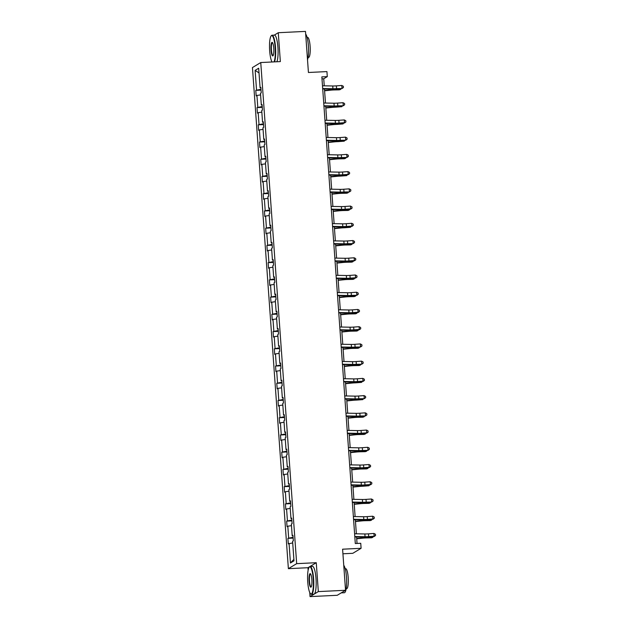 <?xml version="1.0" encoding="UTF-8"?>
<svg xmlns="http://www.w3.org/2000/svg" width="628" height="628" viewBox="0 0 628 628"><rect width="100%" height="100%" fill="white"/><g stroke="black" fill="none" stroke-linecap="round" stroke-linejoin="round"><path stroke-width="0.94" d="M309.745 592.51L310.036 596.6L318.333 591.592L316.269 562.704L296.675 563.654L260.753 62.541L280.347 61.591L278.275 32.711L274.287 35.121M270.417 37.46L270.064 38.912M278.275 32.711L305.483 31.4L308.426 72.487L326.929 71.592L327.29 76.624L321.85 76.883L355.299 543.534L360.739 543.275L361.1 548.299L342.598 549.194L345.541 590.281L337.244 595.289L310.036 596.6M318.333 591.592L345.541 590.281M342.927 553.786L352.803 553.307L361.1 548.299M309.737 566.652L307.971 567.72L308.144 570.177M307.971 567.72L288.378 568.662L252.456 67.549L260.753 62.541M271.665 61.246L271.72 62.007M292.711 542.898L288.299 543.879L287.899 538.353L293.15 538.102M293.888 559.367L290.45 562.971L289.053 543.424M296.675 563.654L288.378 568.662M293.088 537.27L287.899 538.353M288.652 537.898L287.812 526.193L287.067 526.649L286.666 521.122L291.91 520.871M291.855 520.039L286.666 521.122M287.42 520.675L286.58 508.963L285.826 509.418L285.434 503.892L290.678 503.64M290.615 502.808L285.434 503.892M286.18 503.444L285.348 491.732L284.594 492.187L284.194 486.661L289.445 486.41M289.382 485.577L284.194 486.661M284.947 486.213L284.107 474.501L283.361 474.956L282.961 469.438L288.205 469.179M288.15 468.347L282.961 469.438M283.715 468.983L282.875 457.27L282.121 457.726L281.729 452.207L286.972 451.948M286.91 451.116L281.729 452.207M282.474 451.752L281.642 440.04L280.889 440.495L280.488 434.976L285.74 434.717M285.677 433.885L280.488 434.976M281.242 434.521L280.402 422.809L279.656 423.264L279.256 417.746L284.5 417.494M284.445 416.654L279.256 417.746M280.01 417.29L279.17 405.578L278.416 406.033L278.023 400.515L283.267 400.264M283.204 399.424L278.023 400.515M278.769 400.06L277.937 388.355L277.184 388.803L276.783 383.284L282.035 383.033M281.972 382.193L276.783 383.284M277.537 382.829L276.697 371.124L275.951 371.572L275.551 366.053L280.795 365.802M280.74 364.962L275.551 366.053M276.304 365.598L275.464 353.894L274.711 354.341L274.318 348.823L279.562 348.571M279.499 347.731L274.318 348.823M275.064 348.367L274.232 336.663L273.478 337.118L273.078 331.592L278.33 331.341M278.267 330.501L273.078 331.592M273.832 331.137L272.992 319.432L272.246 319.887L271.846 314.361L277.089 314.11M277.034 313.27L271.846 314.361M272.599 313.906L271.759 302.201L271.006 302.657L270.613 297.13L275.857 296.879M275.794 296.047L270.613 297.13M271.359 296.675L270.527 284.971L269.773 285.426L269.373 279.9L274.624 279.648M274.562 278.816L269.373 279.9M270.126 279.444L269.286 267.74L268.541 268.195L268.14 262.669L273.384 262.418M273.329 261.586L268.14 262.669M268.894 262.221L268.054 250.509L267.3 250.964L266.908 245.438L272.152 245.187M272.089 244.355L266.908 245.438M267.654 244.991L266.822 233.278L266.068 233.734L265.668 228.207L270.919 227.956M270.856 227.124L265.668 228.207M266.421 227.76L265.581 216.048L264.835 216.503L264.435 210.984L269.679 210.725M269.624 209.893L264.435 210.984M265.189 210.529L264.349 198.817L263.595 199.272L263.203 193.754L268.446 193.495M268.384 192.663L263.203 193.754M263.948 193.298L263.116 181.586L262.363 182.042L261.962 176.523L267.214 176.264M267.151 175.432L261.962 176.523M262.716 176.068L261.876 164.355L261.13 164.811L260.73 159.292L265.974 159.041M265.919 158.201L260.73 159.292M261.484 158.837L260.644 147.125L259.89 147.58L259.497 142.061L264.741 141.81M264.678 140.97L259.497 142.061M260.243 141.606L259.411 129.902L258.658 130.349L258.257 124.831L263.509 124.579M263.446 123.74L258.257 124.831M259.011 124.375L258.171 112.671L257.425 113.118L257.025 107.6L262.269 107.349M262.214 106.509L257.025 107.6M257.778 107.145L256.938 95.44L256.185 95.896L255.792 90.369L261.036 90.118M260.973 89.278L255.792 90.369M256.538 89.914L255.141 70.367L258.681 68.224L260.086 87.779L260.832 87.323L261.232 92.842L260.479 93.297L261.319 105.009L262.072 104.554L262.465 110.073L261.719 110.528L262.551 122.232L263.305 121.785L263.705 127.303L262.951 127.759L263.791 139.463L264.537 139.016L264.938 144.534L264.184 144.989L265.024 156.694L265.777 156.246L266.17 161.765L265.424 162.22L266.256 173.925L267.01 173.469L267.41 178.996L266.657 179.451L267.497 191.155L268.242 190.7L268.643 196.226L267.889 196.682L268.729 208.386L269.483 207.931L269.875 213.457L269.129 213.912L269.962 225.617L270.715 225.162L271.115 230.688L270.362 231.143L271.202 242.848L271.948 242.392L272.348 247.919L271.594 248.366L272.434 260.078L273.188 259.623L273.58 265.149L272.835 265.597L273.667 277.309L274.42 276.854L274.821 282.38L274.067 282.828L274.907 294.54L275.653 294.085L276.053 299.603L275.3 300.058L276.139 311.771L276.893 311.315L277.286 316.834L276.54 317.289L277.372 329.001L278.126 328.546L278.526 334.065L277.772 334.52L278.612 346.232L279.358 345.777L279.758 351.295L279.005 351.751L279.845 363.463L280.598 363.008L280.991 368.526L280.245 368.981L281.077 380.686L281.831 380.238L282.231 385.757L281.477 386.212L282.317 397.916L283.063 397.469L283.464 402.988L282.71 403.443L283.55 415.147L284.303 414.692L284.696 420.218L283.95 420.674L284.782 432.378L285.536 431.923L285.936 437.449L285.183 437.904L286.023 449.609L286.768 449.153L287.169 454.68L286.415 455.135L287.255 466.84L288.009 466.384L288.401 471.911L287.655 472.366L288.488 484.07L289.241 483.615L289.641 489.141L288.888 489.597L289.728 501.301L290.474 500.846L290.874 506.372L290.12 506.82L290.96 518.532L291.714 518.076L292.106 523.603L291.361 524.05L292.193 535.763L292.946 535.307L293.347 540.834L292.593 541.281L293.99 560.835L290.45 562.971M292.986 535.833L292.193 535.763M291.471 525.667L287.812 526.193M291.753 518.61L290.96 518.532M290.238 508.437L286.58 508.963M290.513 501.38L289.728 501.301M289.006 491.206L285.348 491.732M289.28 484.149L288.488 484.07M287.765 473.975L284.107 474.501M288.048 466.918L287.255 466.84M286.533 456.752L282.875 457.27M286.808 449.687L286.023 449.609M285.3 439.522L281.642 440.04M285.575 432.457L284.782 432.378M284.06 422.291L280.402 422.809M284.343 415.226L283.55 415.147M282.828 405.06L279.17 405.578M283.102 397.995L282.317 397.916M281.595 387.829L277.937 388.355M281.87 380.764L281.077 380.686M280.355 370.599L276.697 371.124M280.637 363.534L279.845 363.463M279.122 353.368L275.464 353.894M279.397 346.303L278.612 346.232M277.89 336.137L274.232 336.663M278.165 329.072L277.372 329.001M276.65 318.906L272.992 319.432M276.932 311.841L276.139 311.771M275.417 301.675L271.759 302.201M275.692 294.611L274.907 294.54M274.185 284.445L270.527 284.971M274.46 277.38L273.667 277.309M272.945 267.214L269.286 267.74M273.227 260.157L272.434 260.078M271.712 249.983L268.054 250.509M271.987 242.926L271.202 242.848M270.48 232.752L266.822 233.278M270.754 225.695L269.962 225.617M269.239 215.53L265.581 216.048M269.522 208.465L268.729 208.386M268.007 198.299L264.349 198.817M268.282 191.234L267.497 191.155M266.774 181.068L263.116 181.586M267.049 174.003L266.256 173.925M265.534 163.837L261.876 164.355M265.817 156.772L265.024 156.694M264.302 146.607L260.644 147.125M264.576 139.542L263.791 139.463M263.069 129.376L259.411 129.902M263.344 122.311L262.551 122.232M261.829 112.145L258.171 112.671M262.111 105.08L261.319 105.009M260.596 94.914L256.938 95.44M260.871 87.849L260.086 87.779M324.244 85.816L323.734 78.767L327.29 76.624M357.042 543.448L356.578 536.964M356.351 533.808L355.346 519.733M355.118 516.577L354.114 502.502M353.886 499.346L352.873 485.271M352.646 482.116L351.641 468.041M351.413 464.885L350.408 450.81M350.181 447.654L349.168 433.579M348.94 430.423L347.936 416.348M347.708 413.193L346.703 399.118M346.475 395.962L345.463 381.887M345.235 378.731L344.23 364.656M344.003 361.5L342.998 347.425M342.77 344.27L341.758 330.195M341.53 327.039L340.525 312.972M340.298 309.808L339.293 295.741M339.065 292.585L338.052 278.51M337.825 275.354L336.82 261.279M336.592 258.124L335.588 244.049M335.36 240.893L334.347 226.818M334.12 223.662L333.115 209.587M332.887 206.431L331.874 192.356M331.655 189.201L330.642 175.126M330.414 171.97L329.41 157.895M329.182 154.739L328.169 140.664M327.949 137.508L326.937 123.433M326.709 120.278L325.704 106.203M325.477 103.047L324.464 88.972M321.991 78.853L323.734 78.767M259.019 72.919L255.141 70.367M316.269 562.704L309.894 566.558M332.738 85.981L332.942 88.744L322.69 88.548A3.901 0.424 -4.1 0 1 322.69 88.548L322.494 85.785A3.901 0.424 -4.1 0 1 322.494 85.785L332.738 85.981A5.574 0.612 175.9 0 0 336.373 85.863L341.805 85.463L342.001 88.226L343.43 87.504L343.328 86.279L343.406 87.378M332.942 88.744A5.574 0.612 175.9 0 0 336.577 88.627L342.064 88.524L336.632 88.925A8.352 0.911 -4.1 0 1 331.184 89.105L322.714 88.941M342.064 88.524L343.43 87.504M343.328 86.279L341.805 85.463M324.598 90.793L330.556 90.181A5.574 0.612 -4.1 0 1 334.386 89.945L339.332 89.843L340.478 89.482L335.54 89.584A8.352 0.911 175.9 0 0 329.786 89.945L324.574 90.479M341.381 88.579L340.478 89.482L340.423 88.65M273.957 61.905A13.588 2.826 -92.8 0 0 275.135 47.5A13.588 2.826 -92.8 0 0 271.155 35.922A13.588 2.826 -92.8 0 0 269.663 50.805A13.588 2.826 -92.8 0 0 272.065 61.991M271.155 35.922L271.453 35.576A13.926 2.897 87.2 0 1 272.05 35.231A13.926 2.897 87.2 0 1 275.527 47.445A13.926 2.897 87.2 0 1 274.475 61.874M273.761 48.325A6.798 1.413 87.2 0 1 273.015 55.774A6.798 1.413 87.2 0 1 271.029 49.981A6.798 1.413 87.2 0 1 272.379 42.508A6.798 1.413 87.2 0 1 273.761 48.325M272.544 42.712A6.461 1.342 -92.8 0 0 272.411 42.688A6.461 1.342 -92.8 0 0 271.422 49.926A6.461 1.342 -92.8 0 0 273.031 55.594A6.461 1.342 -92.8 0 0 273.164 55.554M305.671 34.061A13.926 2.897 87.2 0 1 308.395 45.86A13.926 2.897 87.2 0 1 307.524 59.833M307.116 37.445L307.61 37.421A10.024 2.088 87.2 0 1 310.114 46.213A10.024 2.088 87.2 0 1 308.576 57.446L308.081 57.47M272.05 35.231L274.444 35.113A13.926 2.897 87.2 0 1 277.921 47.328A13.926 2.897 87.2 0 1 276.87 61.764M313.215 578.765A13.588 2.826 -92.8 0 0 309.235 567.186A13.588 2.826 -92.8 0 0 307.744 582.07A13.588 2.826 -92.8 0 0 310.515 593.711A13.588 2.826 -92.8 0 0 313.215 578.765M309.235 567.186L309.533 566.841A13.926 2.897 87.2 0 1 310.13 566.495A13.926 2.897 87.2 0 1 313.608 578.71A13.926 2.897 87.2 0 1 311.472 594.316A13.926 2.897 87.2 0 1 310.844 594.025L310.515 593.711M311.841 579.589A6.798 1.413 87.2 0 1 311.096 587.039A6.798 1.413 87.2 0 1 309.109 581.245A6.798 1.413 87.2 0 1 310.46 573.772A6.798 1.413 87.2 0 1 311.841 579.589M310.625 573.976A6.461 1.342 -92.8 0 0 310.491 573.953A6.461 1.342 -92.8 0 0 309.502 581.19A6.461 1.342 -92.8 0 0 311.111 586.858A6.461 1.342 -92.8 0 0 311.245 586.819M343.752 565.326A13.926 2.897 87.2 0 1 346.475 577.124A13.926 2.897 87.2 0 1 344.34 592.73L341.624 592.863A13.926 2.897 87.2 0 1 341.349 592.808M345.196 568.709L345.69 568.685A10.024 2.088 87.2 0 1 348.195 577.477A10.024 2.088 87.2 0 1 346.656 588.711L346.161 588.734M310.13 566.495L312.524 566.378A13.926 2.897 87.2 0 1 316.002 578.592A13.926 2.897 87.2 0 1 313.867 594.198L311.472 594.316M342.488 592.125A13.926 2.897 87.2 0 1 341.624 592.863M333.978 103.212L334.175 105.975L323.922 105.779L323.726 103.016A3.901 0.424 -4.1 0 1 323.726 103.016L333.978 103.212A5.574 0.612 175.9 0 0 337.613 103.094L343.037 102.694L343.241 105.457L344.662 104.735L344.56 103.51L344.639 104.609M334.175 105.975A5.574 0.612 175.9 0 0 337.809 105.849L343.296 105.755L337.864 106.156A8.352 0.911 -4.1 0 1 332.416 106.336L323.946 106.171M343.296 105.755L344.662 104.735M344.56 103.51L343.037 102.694M335.211 120.443L335.407 123.206L325.163 123.01A3.901 0.424 -4.1 0 1 325.163 123.01L324.966 120.246A3.901 0.424 -4.1 0 1 324.966 120.246L335.211 120.443A5.574 0.612 175.9 0 0 338.845 120.325L344.277 119.924L344.474 122.688L345.902 121.965L345.8 120.741L345.879 121.84M335.407 123.206A5.574 0.612 175.9 0 0 339.041 123.08L344.474 122.688L339.104 123.386A8.352 0.911 -4.1 0 1 333.649 123.567L325.186 123.402M344.529 122.986L345.902 121.965M345.8 120.741L344.277 119.924M325.83 108.024L331.788 107.412A5.574 0.612 -4.1 0 1 335.619 107.176L341.718 106.713L336.773 106.815A8.352 0.911 175.9 0 0 331.019 107.176L325.814 107.71M342.613 105.81L341.718 106.713L341.656 105.881M327.07 125.255L333.021 124.642A5.574 0.612 -4.1 0 1 336.859 124.407L342.951 123.944L338.005 124.046A8.352 0.911 175.9 0 0 332.259 124.407L327.047 124.941M343.854 123.041L342.951 123.944L342.896 123.104M336.443 137.673L336.647 140.437L326.395 140.24A3.901 0.424 -4.1 0 1 326.395 140.24L326.199 137.477A3.901 0.424 -4.1 0 1 326.199 137.477L336.443 137.673A5.574 0.612 175.9 0 0 340.078 137.556L345.51 137.155L345.706 139.918L347.135 139.196L347.033 137.972L347.111 139.071M336.647 140.437A5.574 0.612 175.9 0 0 340.282 140.311L345.769 140.217L340.337 140.617A8.352 0.911 -4.1 0 1 334.889 140.798L326.419 140.633M345.769 140.217L347.135 139.196M347.033 137.972L345.51 137.155M328.303 142.485L334.261 141.873A5.574 0.612 -4.1 0 1 338.092 141.638L344.183 141.174L339.246 141.276A8.352 0.911 175.9 0 0 333.492 141.638L328.279 142.171M345.086 140.264L344.183 141.174L344.128 140.334M337.683 154.904L337.88 157.659L327.628 157.471L327.431 154.708A3.901 0.424 -4.1 0 1 327.431 154.708L337.683 154.904A5.574 0.612 175.9 0 0 341.318 154.786L346.742 154.386L346.946 157.149L348.367 156.427L348.265 155.202L348.344 156.301M337.88 157.659A5.574 0.612 175.9 0 0 341.514 157.542L347.001 157.447L341.569 157.848A8.352 0.911 -4.1 0 1 336.121 158.021L327.651 157.863M347.001 157.447L348.367 156.427M348.265 155.202L346.742 154.386M329.535 159.716L335.493 159.104A5.574 0.612 -4.1 0 1 339.324 158.86L344.27 158.758L345.424 158.405L340.478 158.507A8.352 0.911 175.9 0 0 334.724 158.868L329.519 159.402M346.318 157.495L345.424 158.405L345.361 157.565M338.916 172.135L339.112 174.89L328.868 174.702A3.901 0.424 -4.1 0 1 328.868 174.702L328.672 171.939A3.901 0.424 -4.1 0 1 328.672 171.939L338.916 172.135A5.574 0.612 175.9 0 0 342.55 172.009L347.983 171.617L348.179 174.38L349.608 173.65L349.506 172.425L349.584 173.532M339.112 174.89A5.574 0.612 175.9 0 0 342.747 174.772L348.179 174.38L342.81 175.079A8.352 0.911 -4.1 0 1 337.354 175.251L328.891 175.094M348.234 174.678L349.608 173.65M349.506 172.425L347.983 171.617M330.775 176.947L336.726 176.335A5.574 0.612 -4.1 0 1 340.564 176.091L346.656 175.636L341.711 175.738A8.352 0.911 175.9 0 0 335.964 176.099L330.752 176.633M347.559 174.725L346.656 175.636L346.601 174.796M340.148 189.366L340.352 192.121L330.1 191.925A3.901 0.424 -4.1 0 1 330.1 191.925L329.904 189.169A3.901 0.424 -4.1 0 1 329.904 189.169L340.148 189.366A5.574 0.612 175.9 0 0 343.783 189.24L349.215 188.847L349.411 191.611L350.84 190.881L350.738 189.656L350.817 190.763M340.352 192.121A5.574 0.612 175.9 0 0 343.987 192.003L349.474 191.909L344.042 192.301A8.352 0.911 -4.1 0 1 338.594 192.482L330.124 192.325M349.474 191.909L350.84 190.881M350.738 189.656L349.215 188.847M332.008 194.178L337.966 193.565A5.574 0.612 -4.1 0 1 341.797 193.322L346.742 193.22L347.888 192.859L342.951 192.969A8.352 0.911 175.9 0 0 337.197 193.33L331.984 193.856M348.791 191.956L347.888 192.859L347.834 192.027M331.129 206.4A3.901 0.424 -4.1 0 1 331.137 206.4L341.389 206.596A5.574 0.612 175.9 0 0 345.023 206.471L350.448 206.078L350.652 208.834L352.072 208.111L351.97 206.887L352.049 207.994M331.137 206.4L331.333 209.155L341.585 209.352A5.574 0.612 175.9 0 0 345.219 209.234L350.652 208.834L345.274 209.532A8.352 0.911 -4.1 0 1 339.827 209.713L331.356 209.556M350.707 209.14L352.072 208.111M351.97 206.887L350.448 206.078M333.24 211.408L339.199 210.796A5.574 0.612 -4.1 0 1 343.029 210.553L347.975 210.451L349.129 210.09L344.183 210.199A8.352 0.911 175.9 0 0 338.429 210.553L333.225 211.087M350.024 209.187L349.129 210.09L349.066 209.257M342.621 223.819L342.817 226.582L332.573 226.386A3.901 0.424 -4.1 0 1 332.573 226.386L332.377 223.631A3.901 0.424 -4.1 0 1 332.377 223.631L342.621 223.819A5.574 0.612 175.9 0 0 346.256 223.701L351.688 223.309L351.884 226.064L353.313 225.342L353.211 224.118L353.289 225.224M342.817 226.582A5.574 0.612 175.9 0 0 346.452 226.465L351.884 226.064L346.515 226.763A8.352 0.911 -4.1 0 1 341.059 226.944L332.597 226.786M351.939 226.37L353.313 225.342M353.211 224.118L351.688 223.309M334.481 228.631L340.431 228.027A5.574 0.612 -4.1 0 1 344.27 227.783L350.361 227.32L345.416 227.422A8.352 0.911 175.9 0 0 339.67 227.783L334.457 228.317M351.264 226.418L350.361 227.32L350.306 226.488M333.601 240.862A3.901 0.424 -4.1 0 1 333.609 240.862L343.854 241.05A5.574 0.612 175.9 0 0 347.488 240.932L352.92 240.54L353.117 243.295L354.545 242.573L354.443 241.348L354.522 242.455M333.798 243.617A3.901 0.424 -4.1 0 1 333.806 243.617L344.058 243.813A5.574 0.612 175.9 0 0 347.692 243.695L353.179 243.601L347.747 243.994A8.352 0.911 -4.1 0 1 342.299 244.174L333.829 244.017M353.179 243.601L354.545 242.573M354.443 241.348L352.92 240.54M335.713 245.862L341.671 245.258A5.574 0.612 -4.1 0 1 345.502 245.014L350.448 244.912L351.594 244.551L346.656 244.653A8.352 0.911 175.9 0 0 340.902 245.014L335.69 245.548M352.496 243.648L351.594 244.551L351.539 243.719M345.094 258.281L345.29 261.044L335.038 260.848L334.842 258.084A3.901 0.424 -4.1 0 1 334.842 258.084L345.094 258.281A5.574 0.612 175.9 0 0 348.728 258.163L354.153 257.77L354.357 260.526L355.778 259.804L355.676 258.579L355.754 259.686M345.29 261.044A5.574 0.612 175.9 0 0 348.925 260.926L354.357 260.526L348.98 261.224A8.352 0.911 -4.1 0 1 343.532 261.405L335.062 261.24M354.412 260.832L355.778 259.804M355.676 258.579L354.153 257.77M336.946 263.093L342.904 262.488A5.574 0.612 -4.1 0 1 346.735 262.245L351.68 262.143L352.834 261.782L347.888 261.884A8.352 0.911 175.9 0 0 342.134 262.245L336.93 262.779M353.729 260.879L352.834 261.782L352.771 260.95M336.074 275.315A3.901 0.424 -4.1 0 1 336.082 275.315L346.326 275.511A5.574 0.612 175.9 0 0 349.961 275.394L355.393 274.993L355.589 277.757L357.018 277.034L356.916 275.81L356.994 276.917M336.27 278.078A3.901 0.424 -4.1 0 1 336.278 278.078L346.523 278.275A5.574 0.612 175.9 0 0 350.157 278.157L355.589 277.757L350.22 278.455A8.352 0.911 -4.1 0 1 344.764 278.636L336.302 278.471M355.644 278.063L357.018 277.034M356.916 275.81L355.393 274.993M338.186 280.324L344.136 279.719A5.574 0.612 -4.1 0 1 347.975 279.476L352.92 279.374L354.066 279.013L349.121 279.115A8.352 0.911 175.9 0 0 343.375 279.476L338.162 280.01M354.969 278.11L354.066 279.013L354.011 278.18M347.559 292.742L347.763 295.505L337.511 295.309A3.901 0.424 -4.1 0 1 337.511 295.309L337.315 292.546A3.901 0.424 -4.1 0 1 337.315 292.546L347.559 292.742A5.574 0.612 175.9 0 0 351.193 292.624L356.626 292.224L356.822 294.987L358.25 294.265L358.148 293.041L358.227 294.147M347.763 295.505A5.574 0.612 175.9 0 0 351.397 295.388L356.885 295.286L351.452 295.686A8.352 0.911 -4.1 0 1 346.004 295.866L337.534 295.702M356.885 295.286L358.25 294.265M358.148 293.041L356.626 292.224M339.418 297.554L345.376 296.95A5.574 0.612 -4.1 0 1 349.207 296.706L354.153 296.604L355.299 296.243L350.361 296.345A8.352 0.911 175.9 0 0 344.607 296.706L339.395 297.24M356.202 295.341L355.299 296.243L355.244 295.411M348.799 309.973L348.995 312.736L338.743 312.54L338.547 309.777A3.901 0.424 -4.1 0 1 338.547 309.777L348.799 309.973A5.574 0.612 175.9 0 0 352.434 309.855L357.858 309.455L358.062 312.218L359.483 311.496L359.381 310.271L359.459 311.378M348.995 312.736A5.574 0.612 175.9 0 0 352.63 312.618L358.062 312.218L352.685 312.917A8.352 0.911 -4.1 0 1 347.237 313.097L338.767 312.932M358.117 312.516L359.483 311.496M359.381 310.271L357.858 309.455M340.651 314.785L346.609 314.173A5.574 0.612 -4.1 0 1 350.44 313.937L355.385 313.835L356.539 313.474L351.594 313.576A8.352 0.911 175.9 0 0 345.84 313.937L340.635 314.471M357.434 312.571L356.539 313.474L356.476 312.642M350.031 327.204L350.228 329.967L339.984 329.771A3.901 0.424 -4.1 0 1 339.984 329.771L339.787 327.007A3.901 0.424 -4.1 0 1 339.787 327.007L350.031 327.204A5.574 0.612 175.9 0 0 353.666 327.086L359.098 326.686L359.295 329.449L360.723 328.727L360.621 327.502L360.7 328.609M350.228 329.967A5.574 0.612 175.9 0 0 353.862 329.849L359.295 329.449L353.925 330.147A8.352 0.911 -4.1 0 1 348.469 330.328L340.007 330.163M359.349 329.747L360.723 328.727M360.621 327.502L359.098 326.686M341.891 332.016L347.841 331.403A5.574 0.612 -4.1 0 1 351.68 331.168L356.626 331.066L357.772 330.705L352.826 330.807A8.352 0.911 175.9 0 0 347.08 331.168L341.868 331.702M358.674 329.802L357.772 330.705L357.717 329.873M351.264 344.434L351.468 347.198L341.216 347.001A3.901 0.424 -4.1 0 1 341.216 347.001L341.02 344.238A3.901 0.424 -4.1 0 1 341.02 344.238L351.264 344.434A5.574 0.612 175.9 0 0 354.899 344.317L360.331 343.916L360.527 346.68L361.956 345.957L361.854 344.733L361.932 345.832M351.468 347.198A5.574 0.612 175.9 0 0 355.103 347.08L360.59 346.978L355.158 347.378A8.352 0.911 -4.1 0 1 349.71 347.559L341.24 347.394M360.59 346.978L361.956 345.957M361.854 344.733L360.331 343.916M343.124 349.246L349.082 348.634A5.574 0.612 -4.1 0 1 352.912 348.399L357.858 348.297L359.004 347.936L354.066 348.038A8.352 0.911 175.9 0 0 348.312 348.399L343.1 348.933M359.907 347.033L359.004 347.936L358.949 347.103M352.504 361.665L352.701 364.428L342.448 364.232L342.252 361.469A3.901 0.424 -4.1 0 1 342.252 361.469L352.504 361.665A5.574 0.612 175.9 0 0 356.139 361.547L361.563 361.147L361.767 363.91L363.188 363.188L363.086 361.964L363.165 363.062M352.701 364.428A5.574 0.612 175.9 0 0 356.335 364.303L361.822 364.209L356.39 364.609A8.352 0.911 -4.1 0 1 350.942 364.79L342.472 364.625M361.822 364.209L363.188 363.188M363.086 361.964L361.563 361.147M344.356 366.477L350.314 365.865A5.574 0.612 -4.1 0 1 354.145 365.629L359.09 365.527L360.244 365.166L355.299 365.268A8.352 0.911 175.9 0 0 349.545 365.629L344.34 366.163M361.139 364.264L360.244 365.166L360.182 364.326M353.737 378.896L353.933 381.659L343.689 381.463A3.901 0.424 -4.1 0 1 343.689 381.463L343.492 378.7A3.901 0.424 -4.1 0 1 343.492 378.7L353.737 378.896A5.574 0.612 175.9 0 0 357.371 378.778L362.803 378.378L363 381.141L364.428 380.419L364.326 379.194L364.405 380.293M353.933 381.659A5.574 0.612 175.9 0 0 357.567 381.534L363 381.141L357.63 381.84A8.352 0.911 -4.1 0 1 352.175 382.02L343.712 381.855M363.055 381.439L364.428 380.419M364.326 379.194L362.803 378.378M345.596 383.708L351.547 383.096A5.574 0.612 -4.1 0 1 355.385 382.86L361.477 382.397L356.531 382.499A8.352 0.911 175.9 0 0 350.785 382.86L345.573 383.394M362.38 381.486L361.477 382.397L361.422 381.557M354.969 396.127L355.173 398.89L344.921 398.694A3.901 0.424 -4.1 0 1 344.921 398.694L344.725 395.93A3.901 0.424 -4.1 0 1 344.725 395.93L354.969 396.127A5.574 0.612 175.9 0 0 358.604 396.009L364.036 395.609L364.232 398.372L365.661 397.65L365.559 396.425L365.637 397.524M355.173 398.89A5.574 0.612 175.9 0 0 358.808 398.764L364.295 398.67L358.863 399.07A8.352 0.911 -4.1 0 1 353.415 399.251L344.945 399.086M364.295 398.67L365.661 397.65M365.559 396.425L364.036 395.609M346.829 400.939L352.787 400.326A5.574 0.612 -4.1 0 1 356.618 400.091L362.709 399.628L357.772 399.73A8.352 0.911 175.9 0 0 352.018 400.091L346.805 400.625M363.612 398.717L362.709 399.628L362.654 398.788M356.209 413.357L356.406 416.113L346.154 415.924L345.957 413.161A3.901 0.424 -4.1 0 1 345.957 413.161L356.209 413.357A5.574 0.612 175.9 0 0 359.844 413.232L365.268 412.839L365.472 415.603L366.893 414.88L366.791 413.648L366.87 414.755M356.406 416.113A5.574 0.612 175.9 0 0 360.04 415.995L365.527 415.901L360.095 416.301A8.352 0.911 -4.1 0 1 354.647 416.474L346.177 416.317M365.527 415.901L366.893 414.88M366.791 413.648L365.268 412.839M348.061 418.17L354.019 417.557A5.574 0.612 -4.1 0 1 357.85 417.314L362.796 417.212L363.95 416.859L359.004 416.961A8.352 0.911 175.9 0 0 353.25 417.322L348.045 417.856M364.844 415.948L363.95 416.859L363.887 416.019M357.442 430.588L357.638 433.344L347.394 433.155A3.901 0.424 -4.1 0 1 347.394 433.155L347.198 430.392A3.901 0.424 -4.1 0 1 347.198 430.392L357.442 430.588A5.574 0.612 175.9 0 0 361.076 430.463L366.509 430.07L366.705 432.833L368.134 432.103L368.032 430.879L368.11 431.986M357.638 433.344A5.574 0.612 175.9 0 0 361.273 433.226L366.705 432.833L361.336 433.532A8.352 0.911 -4.1 0 1 355.88 433.705L347.417 433.548M366.76 433.132L368.134 432.103M368.032 430.879L366.509 430.07M349.301 435.4L355.252 434.788A5.574 0.612 -4.1 0 1 359.09 434.545L364.036 434.443L365.182 434.089L360.236 434.191A8.352 0.911 175.9 0 0 354.49 434.552L349.278 435.078M366.085 433.179L365.182 434.089L365.127 433.249M358.674 447.819L358.878 450.574L348.626 450.378A3.901 0.424 -4.1 0 1 348.626 450.378L348.43 447.623A3.901 0.424 -4.1 0 1 348.43 447.623L358.674 447.819A5.574 0.612 175.9 0 0 362.309 447.693L367.741 447.301L367.937 450.064L369.366 449.334L369.264 448.109L369.343 449.216M358.878 450.574A5.574 0.612 175.9 0 0 362.513 450.457L368 450.362L362.568 450.755A8.352 0.911 -4.1 0 1 357.12 450.935L348.65 450.778M368 450.362L369.366 449.334M369.264 448.109L367.741 447.301M350.534 452.631L356.492 452.019A5.574 0.612 -4.1 0 1 360.323 451.775L365.268 451.673L366.414 451.312L361.477 451.422A8.352 0.911 175.9 0 0 355.723 451.775L350.51 452.309M367.317 450.409L366.414 451.312L366.36 450.48M349.655 464.853A3.901 0.424 -4.1 0 1 349.663 464.853L359.915 465.05A5.574 0.612 175.9 0 0 363.549 464.924L368.981 464.532L369.178 467.287L370.599 466.565L370.496 465.34L370.575 466.447M349.663 464.853L349.859 467.609L360.111 467.805A5.574 0.612 175.9 0 0 363.745 467.687L369.178 467.287L363.8 467.986A8.352 0.911 -4.1 0 1 358.353 468.166L349.882 468.009M369.233 467.593L370.599 466.565M370.496 465.34L368.981 464.532M351.766 469.862L357.724 469.249A5.574 0.612 -4.1 0 1 361.555 469.006L366.501 468.904L367.655 468.543L362.709 468.653A8.352 0.911 175.9 0 0 356.955 469.006L351.751 469.54M368.55 467.64L367.655 468.543L367.592 467.711M361.147 482.273L361.343 485.036L351.099 484.84A3.901 0.424 -4.1 0 1 351.099 484.84L350.903 482.084A3.901 0.424 -4.1 0 1 350.903 482.084L361.147 482.273A5.574 0.612 175.9 0 0 364.782 482.155L370.214 481.762L370.41 484.518L371.839 483.796L371.737 482.571L371.815 483.678M361.343 485.036A5.574 0.612 175.9 0 0 364.978 484.918L370.41 484.518L365.041 485.216A8.352 0.911 -4.1 0 1 359.585 485.397L351.123 485.24M370.465 484.824L371.839 483.796M371.737 482.571L370.214 481.762M353.007 487.085L358.957 486.48A5.574 0.612 -4.1 0 1 362.796 486.237L368.887 485.774L363.942 485.876A8.352 0.911 175.9 0 0 358.196 486.237L352.983 486.771M369.79 484.871L368.887 485.774L368.832 484.942M352.127 499.307A3.901 0.424 -4.1 0 1 352.135 499.315L362.38 499.503A5.574 0.612 175.9 0 0 366.014 499.386L371.446 498.993L371.643 501.748L373.071 501.026L372.969 499.802L373.048 500.909M352.324 502.07A3.901 0.424 -4.1 0 1 352.332 502.07L362.584 502.267A5.574 0.612 175.9 0 0 366.218 502.149L371.705 502.055L366.273 502.447A8.352 0.911 -4.1 0 1 360.825 502.628L352.355 502.471M371.705 502.055L373.071 501.026M372.969 499.802L371.446 498.993M354.239 504.315L360.197 503.711A5.574 0.612 -4.1 0 1 364.028 503.468L368.974 503.366L370.12 503.004L365.182 503.106A8.352 0.911 175.9 0 0 359.428 503.468L354.216 504.001M371.022 502.102L370.12 503.004L370.065 502.172M363.62 516.734L363.816 519.497L353.564 519.301L353.368 516.538A3.901 0.424 -4.1 0 1 353.368 516.538L363.62 516.734A5.574 0.612 175.9 0 0 367.254 516.616L372.687 516.224L372.883 518.979L374.304 518.257L374.202 517.032L374.28 518.139M363.816 519.497A5.574 0.612 175.9 0 0 367.451 519.38L372.883 518.979L367.506 519.678A8.352 0.911 -4.1 0 1 362.058 519.858L353.588 519.694M372.938 519.285L374.304 518.257M374.202 517.032L372.687 516.224M355.472 521.546L361.43 520.942A5.574 0.612 -4.1 0 1 365.261 520.698L370.206 520.596L371.36 520.235L366.414 520.337A8.352 0.911 175.9 0 0 360.66 520.698L355.456 521.232M372.255 519.332L371.36 520.235L371.297 519.403M354.6 533.769A3.901 0.424 -4.1 0 1 354.608 533.769L364.852 533.965A5.574 0.612 175.9 0 0 368.487 533.847L373.919 533.447L374.115 536.21L375.544 535.488L375.442 534.263L375.52 535.37M354.796 536.532A3.901 0.424 -4.1 0 1 354.804 536.532L365.049 536.728A5.574 0.612 175.9 0 0 368.683 536.61L374.115 536.21L368.746 536.909A8.352 0.911 -4.1 0 1 363.29 537.089L354.828 536.924M374.17 536.516L375.544 535.488M375.442 534.263L373.919 533.447M356.712 538.777L362.662 538.172A5.574 0.612 -4.1 0 1 366.501 537.929L371.446 537.827L372.592 537.466L367.647 537.568A8.352 0.911 175.9 0 0 361.901 537.929L356.688 538.463M373.495 536.563L372.592 537.466L372.537 536.634M336.373 85.863L336.577 88.627M335.54 89.584L335.493 88.995M329.786 89.945L329.724 89.074M337.613 103.094L337.809 105.849M338.845 120.325L339.041 123.08M336.773 106.815L336.734 106.226M331.019 107.176L330.956 106.305M338.005 124.046L337.966 123.457M332.259 124.407L332.196 123.535M340.078 137.556L340.282 140.311M339.246 141.276L339.199 140.688M333.492 141.638L333.429 140.766M341.318 154.786L341.514 157.542M340.478 158.507L340.439 157.918M334.724 158.868L334.661 157.997M342.55 172.009L342.747 174.772M341.711 175.738L341.671 175.149M335.964 176.099L335.901 175.228M343.783 189.24L343.987 192.003M342.951 192.969L342.904 192.38M337.197 193.33L337.134 192.458M341.389 206.596L341.585 209.352M345.023 206.471L345.219 209.234M344.183 210.199L344.144 209.611M338.429 210.553L338.366 209.689M346.256 223.701L346.452 226.465M345.416 227.422L345.376 226.841M339.67 227.783L339.607 226.92M343.854 241.05L344.058 243.813M347.488 240.932L347.692 243.695M333.609 240.862L333.806 243.617M346.656 244.653L346.609 244.072M340.902 245.014L340.839 244.151M348.728 258.163L348.925 260.926M347.888 261.884L347.849 261.303M342.134 262.245L342.072 261.381M346.326 275.511L346.523 278.275M349.961 275.394L350.157 278.157M336.082 275.315L336.278 278.078M349.121 279.115L349.082 278.534M343.375 279.476L343.312 278.604M351.193 292.624L351.397 295.388M350.361 296.345L350.314 295.764M344.607 296.706L344.544 295.835M352.434 309.855L352.63 312.618M351.594 313.576L351.554 312.987M345.84 313.937L345.777 313.066M353.666 327.086L353.862 329.849M352.826 330.807L352.787 330.218M347.08 331.168L347.017 330.297M354.899 344.317L355.103 347.08M354.066 348.038L354.019 347.449M348.312 348.399L348.25 347.527M356.139 361.547L356.335 364.303M355.299 365.268L355.26 364.68M349.545 365.629L349.482 364.758M357.371 378.778L357.567 381.534M356.531 382.499L356.492 381.91M350.785 382.86L350.722 381.989M358.604 396.009L358.808 398.764M357.772 399.73L357.724 399.141M352.018 400.091L351.955 399.22M359.844 413.232L360.04 415.995M359.004 416.961L358.965 416.372M353.25 417.322L353.187 416.45M361.076 430.463L361.273 433.226M360.236 434.191L360.197 433.603M354.49 434.552L354.428 433.681M362.309 447.693L362.513 450.457M361.477 451.422L361.43 450.833M355.723 451.775L355.66 450.912M359.915 465.05L360.111 467.805M363.549 464.924L363.745 467.687M362.709 468.653L362.67 468.064M356.955 469.006L356.892 468.143M364.782 482.155L364.978 484.918M363.942 485.876L363.902 485.295M358.196 486.237L358.133 485.373M362.38 499.503L362.584 502.267M366.014 499.386L366.218 502.149M352.135 499.315L352.332 502.07M365.182 503.106L365.135 502.526M359.428 503.468L359.365 502.604M367.254 516.616L367.451 519.38M366.414 520.337L366.375 519.756M360.66 520.698L360.598 519.827M364.852 533.965L365.049 536.728M368.487 533.847L368.683 536.61M354.608 533.769L354.804 536.532M367.647 537.568L367.608 536.987M361.901 537.929L361.838 537.058"/></g></svg>
